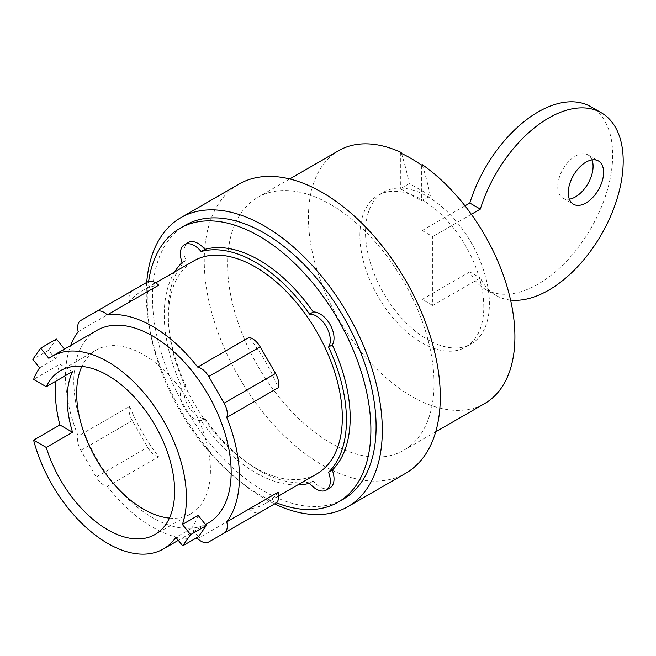 <?xml version="1.0" encoding="UTF-8"?>
<svg xmlns="http://www.w3.org/2000/svg" width="656" height="656" viewBox="0 0 656 656"><rect width="100%" height="100%" fill="white"/><g stroke="black" fill="none" stroke-linecap="round" stroke-linejoin="round"><path stroke-width="0.49" stroke-dasharray="3.28 2.46" d="M510.589 300.087A105.419 60.869 -60 0 1 495.944 295.405A105.419 60.869 -60 0 1 480.331 277.98L432.714 305.475L432.714 236.611L422.193 230.543L422.193 299.407L432.714 305.475M495.944 295.405L485.424 289.329A105.419 60.869 120 0 1 469.819 271.904L480.331 277.98M485.424 289.329A105.419 60.869 120 0 0 566.661 261.088A105.419 60.869 120 0 0 612.679 154.996A105.419 60.869 120 0 0 590.851 106.731M592.007 159.916A24.994 14.432 120 0 0 587.907 154.873A24.994 14.432 120 0 0 575.41 156.112A24.994 14.432 120 0 0 559.084 178.129A24.994 14.432 120 0 0 562.914 198.153A24.994 14.432 120 0 0 569.334 199.178M169.42 518.076A94.579 54.604 -120 0 0 190.822 513.837A94.579 54.604 -120 0 0 205.32 438.044A94.579 54.604 -120 0 0 143.533 354.699A94.579 54.604 -120 0 0 96.243 350.017A94.579 54.604 -120 0 0 81.869 366.433M469.819 271.904L422.193 299.407M464.997 205.828L422.193 230.543M471.352 214.307L432.714 236.611M39.614 367.819L55.35 358.734L48.536 350.255L32.8 359.34M48.536 350.255L56.408 339.062M427.45 196.48A87.601 50.578 60 0 1 484.677 273.675A87.601 50.578 60 0 1 471.254 343.875A87.601 50.578 60 0 1 427.45 339.537A87.601 50.578 60 0 1 370.222 262.343A87.601 50.578 60 0 1 383.653 192.142A87.601 50.578 60 0 1 427.45 196.48M64.468 349.09L48.856 358.34M55.35 358.734A111.274 64.247 60 0 1 64.591 349.254M72.554 371.534L59.893 364.228L33.595 379.406M55.973 381.111A111.274 64.247 60 0 1 59.893 364.228M198.448 536.739L191.634 528.269L175.89 537.354M198.12 515.362A111.274 64.247 60 0 1 191.634 528.269M421.857 342.768A87.601 50.578 -120 0 0 465.653 347.106A87.601 50.578 -120 0 0 479.085 276.906A87.601 50.578 -120 0 0 421.857 199.711A87.601 50.578 -120 0 0 378.053 195.373A87.601 50.578 -120 0 0 364.629 265.573A87.601 50.578 -120 0 0 421.857 342.768M401.464 153.422A488.597 282.096 -60 0 1 409.254 183.598A478.199 276.086 180 0 1 419.938 189.576A478.199 276.086 180 0 1 430.295 195.742L421.406 200.875L421.406 165.058M409.254 183.598L400.365 188.731L421.406 200.875M260.178 512.279L275.553 503.398M129.626 406.384A15.375 8.872 -120 0 0 132.274 420.676L147.649 447.302A15.375 8.872 -120 0 0 158.703 456.748A122.984 71.004 60 0 1 129.626 406.384L78.187 436.076A122.984 71.004 60 0 1 70.651 345.523M194.66 538.929A122.984 71.004 60 0 1 152.479 527.178A122.984 71.004 60 0 1 107.264 486.44A15.375 8.872 60 0 1 96.211 477.002L80.836 450.377A15.375 8.872 60 0 1 78.187 436.076M147.649 281.859L132.274 290.739A15.375 8.872 -120 0 0 129.626 301.973A122.984 71.004 60 0 1 142.418 290.559A122.984 71.004 60 0 1 158.703 285.188M208.116 523.127A111.274 64.247 60 0 1 152.479 517.617A111.274 64.247 60 0 1 79.786 419.561A111.274 64.247 60 0 1 96.842 330.394M430.295 195.742A488.597 282.096 120 0 0 422.193 164.599M338.676 150.675A146.001 84.296 -120 0 0 316.29 267.673A146.001 84.296 -120 0 0 411.673 396.331A146.001 84.296 -120 0 0 484.677 403.563M400.365 152.914L400.365 188.731M278.201 492.164A122.984 71.004 60 0 1 265.401 503.578A122.984 71.004 60 0 1 249.124 508.949L197.686 538.65M249.124 508.949A15.375 8.872 -120 0 0 260.137 512.295M249.124 337.389A122.984 71.004 60 0 1 278.201 387.753M78.187 331.665L129.626 301.973M80.836 320.431L132.274 290.739L80.836 320.431M107.264 486.44L158.703 456.748M330.796 204.598A146.001 84.296 60 0 1 426.179 333.256A146.001 84.296 60 0 1 403.801 450.254A146.001 84.296 60 0 1 330.796 443.021A146.001 84.296 60 0 1 235.422 314.363A146.001 84.296 60 0 1 257.8 197.366A146.001 84.296 60 0 1 330.796 204.598M316.84 473.886A122.984 71.004 60 0 1 255.348 467.794A122.984 71.004 60 0 1 175.004 359.414A122.984 71.004 60 0 1 193.856 260.867M238.817 184.197A166.903 96.358 -120 0 0 213.233 317.939A166.903 96.358 -120 0 0 322.268 465.014A166.903 96.358 -120 0 0 405.72 473.279M297.635 484.964A128.838 74.39 60 0 1 255.348 472.574A128.838 74.39 60 0 1 201.121 420.611A19.762 11.414 60 0 1 184.484 408.286A19.762 11.414 60 0 1 182.13 387.712A128.838 74.39 60 0 1 174.652 271.953M146.723 282.392A166.903 96.358 -120 0 0 264.286 498.486A166.903 96.358 -120 0 0 274.626 503.931M182.13 262.498L185.861 260.342A19.762 11.414 60 0 1 188.206 242.482M201.121 420.611L204.852 418.454A19.762 11.414 60 0 1 188.206 406.138A19.762 11.414 60 0 1 185.861 385.564A128.838 74.39 60 0 1 185.861 260.342M185.861 385.564L182.13 387.712M329.935 487.957A19.762 11.414 60 0 1 313.289 481.069A128.838 74.39 60 0 1 259.071 470.418A128.838 74.39 60 0 1 204.852 418.454M313.289 481.069L309.566 483.218M343.35 499.15A158.121 91.291 60 0 1 264.286 491.319A158.121 91.291 60 0 1 160.991 351.977A158.121 91.291 60 0 1 185.23 225.27M276.406 502.775A158.121 91.291 60 0 1 259.071 494.329A158.121 91.291 60 0 1 148.617 281.432M96.211 477.002L147.649 447.302M80.836 450.377L132.274 420.676M562.914 198.153L573.434 204.229M587.907 154.873L598.42 160.941M190.822 513.837L155.046 534.492M96.243 350.017L60.467 370.673M465.653 347.106L471.254 343.875M378.053 195.373L383.653 192.142M205.558 524.603L178.301 540.339M435.699 431.837L403.801 450.254M289.698 178.949L257.8 197.366M265.401 503.578L278.726 495.887M142.418 290.559L155.743 282.867"/><path stroke-width="0.98" d="M601.363 112.807L590.851 106.731A105.419 60.869 120 0 0 469.819 203.048L480.331 209.116A105.419 60.869 -60 0 1 601.363 112.807A105.419 60.869 -60 0 1 623.2 161.064A105.419 60.869 -60 0 1 585.529 257.628A105.419 60.869 -60 0 1 510.589 300.087M569.334 199.178A24.994 14.432 120 0 0 575.41 196.915A24.994 14.432 120 0 0 592.007 159.916M585.931 202.991A24.994 14.432 -60 0 1 573.434 204.229A24.994 14.432 -60 0 1 569.605 184.205A24.994 14.432 -60 0 1 585.931 162.18A24.994 14.432 -60 0 1 598.42 160.941A24.994 14.432 -60 0 1 602.257 180.966A24.994 14.432 -60 0 1 585.931 202.991M81.869 366.433A94.579 54.604 -120 0 0 143.533 509.154A94.579 54.604 -120 0 0 169.42 518.076M469.819 203.048L464.997 205.828M480.331 209.116L471.352 214.307M64.468 349.09L56.408 339.062L40.672 348.147L32.8 359.34L39.614 367.819A111.274 64.247 -120 0 0 33.595 379.406L46.264 386.72A94.579 54.604 60 0 1 60.467 370.673A94.579 54.604 60 0 1 107.756 375.355A94.579 54.604 60 0 1 169.543 458.708A94.579 54.604 60 0 1 155.046 534.492A94.579 54.604 60 0 1 107.756 529.81A94.579 54.604 60 0 1 46.264 447.449L33.595 440.135L59.893 424.957A111.274 64.247 60 0 1 55.973 381.111M46.264 386.72L72.554 371.534A94.579 54.604 -120 0 0 72.554 432.263L46.264 447.449M206.312 525.546L190.576 534.632L182.384 524.447L198.12 515.362L206.312 525.546L198.448 536.739L182.704 545.825L190.576 534.632M182.384 524.447A111.274 64.247 -120 0 0 107.756 361.735A111.274 64.247 -120 0 0 52.119 356.216A111.274 64.247 -120 0 0 48.856 358.34L40.672 348.147M59.893 424.957L72.554 432.263M33.595 440.135A111.274 64.247 -120 0 0 107.756 543.439A111.274 64.247 -120 0 0 163.393 548.949A111.274 64.247 -120 0 0 175.89 537.354L182.704 545.825M226.763 417.446L278.201 387.753A15.375 8.872 -120 0 0 275.553 373.461L260.178 346.835A15.375 8.872 -120 0 0 249.124 337.389L197.686 367.081A15.375 8.872 60 0 1 208.747 376.528L224.114 403.153A15.375 8.872 60 0 1 226.763 417.446A122.984 71.004 60 0 1 226.763 521.856L278.201 492.164A15.375 8.872 -120 0 1 275.553 503.398L260.178 512.279A15.375 8.872 -120 0 1 260.137 512.295M70.651 345.523A122.984 71.004 60 0 1 78.187 331.665A15.375 8.872 60 0 1 80.836 320.431L147.649 281.859A15.375 8.872 -120 0 1 158.703 285.188L107.264 314.88A122.984 71.004 60 0 1 152.479 326.344A122.984 71.004 60 0 1 197.686 367.081M52.119 356.216L96.842 330.394A111.274 64.247 60 0 1 152.479 335.913A111.274 64.247 60 0 1 225.172 433.96A111.274 64.247 60 0 1 208.116 523.127L205.558 524.603M435.699 431.837L484.677 403.563A146.001 84.296 -120 0 0 508.941 293.339A146.001 84.296 -120 0 0 422.193 164.599L421.406 165.058A146.001 84.296 -120 0 0 410.886 158.367A146.001 84.296 -120 0 0 400.365 152.914L401.152 152.454A146.001 84.296 -120 0 0 338.676 150.675L289.698 178.949M401.152 152.454A488.597 282.096 -60 0 1 401.464 153.422M208.747 541.971L260.178 512.279L208.747 541.971A15.375 8.872 60 0 1 197.686 538.65A122.984 71.004 60 0 1 194.66 538.929M226.763 521.856A15.375 8.872 60 0 1 224.114 533.09L275.553 503.398M147.649 281.859L96.211 311.559A15.375 8.872 60 0 1 107.264 314.88M155.743 282.867L193.856 260.867A122.984 71.004 60 0 1 255.348 266.959A122.984 71.004 60 0 1 335.692 375.33A122.984 71.004 60 0 1 316.84 473.886L278.726 495.887M274.626 503.931A166.903 96.358 -120 0 0 347.737 506.752L405.72 473.279A166.903 96.358 -120 0 0 431.304 339.537A166.903 96.358 -120 0 0 322.268 192.462A166.903 96.358 -120 0 0 238.817 184.197L180.843 217.669A166.903 96.358 -120 0 0 146.723 282.392M174.652 271.953A128.838 74.39 60 0 1 182.13 262.498A19.762 11.414 60 0 1 184.484 244.639A19.762 11.414 60 0 1 201.121 251.527A128.838 74.39 60 0 1 255.348 262.179A128.838 74.39 60 0 1 309.566 314.142A19.762 11.414 60 0 1 326.204 326.458A19.762 11.414 60 0 1 328.558 347.032A128.838 74.39 60 0 1 328.558 472.254A19.762 11.414 60 0 1 326.204 490.114A19.762 11.414 60 0 1 309.566 483.218A128.838 74.39 60 0 1 297.635 484.964M347.737 506.752A166.903 96.358 -120 0 0 373.321 373.01A166.903 96.358 -120 0 0 264.286 225.935A166.903 96.358 -120 0 0 180.843 217.669M309.566 314.142L313.289 311.985A19.762 11.414 60 0 1 329.935 324.31A19.762 11.414 60 0 1 332.289 344.884L328.558 347.032M184.484 244.639L188.206 242.482A19.762 11.414 60 0 1 204.852 249.378A128.838 74.39 60 0 1 259.071 260.022A128.838 74.39 60 0 1 313.289 311.985M204.852 249.378L201.121 251.527M328.558 472.254L332.289 470.098A19.762 11.414 60 0 1 329.935 487.957L326.204 490.114M332.289 344.884A128.838 74.39 60 0 1 332.289 470.098M148.617 281.432A158.121 91.291 60 0 1 180.006 228.28L185.23 225.27A158.121 91.291 60 0 1 264.286 233.101A158.121 91.291 60 0 1 367.59 372.444A158.121 91.291 60 0 1 343.35 499.15L338.135 502.16A158.121 91.291 60 0 1 276.406 502.775M180.006 228.28A158.121 91.291 60 0 1 259.071 236.111A158.121 91.291 60 0 1 362.374 375.453A158.121 91.291 60 0 1 338.135 502.16M208.747 376.528L260.178 346.835M224.114 403.153L275.553 373.461M178.301 540.339L163.393 548.949"/></g></svg>
